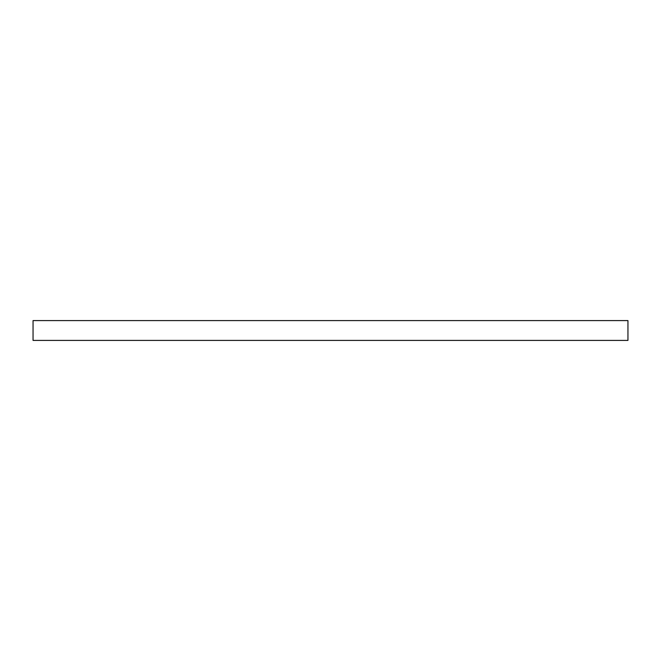<?xml version="1.0" encoding="UTF-8"?>
<svg xmlns="http://www.w3.org/2000/svg" width="661" height="661" viewBox="0 0 661 661"><rect width="100%" height="100%" fill="white"/><g stroke="black" fill="none" stroke-linecap="round" stroke-linejoin="round"><path stroke-width="0.99" d="M627.95 340.415L627.95 320.585L33.05 320.585L33.05 340.415L627.95 340.415"/></g></svg>
